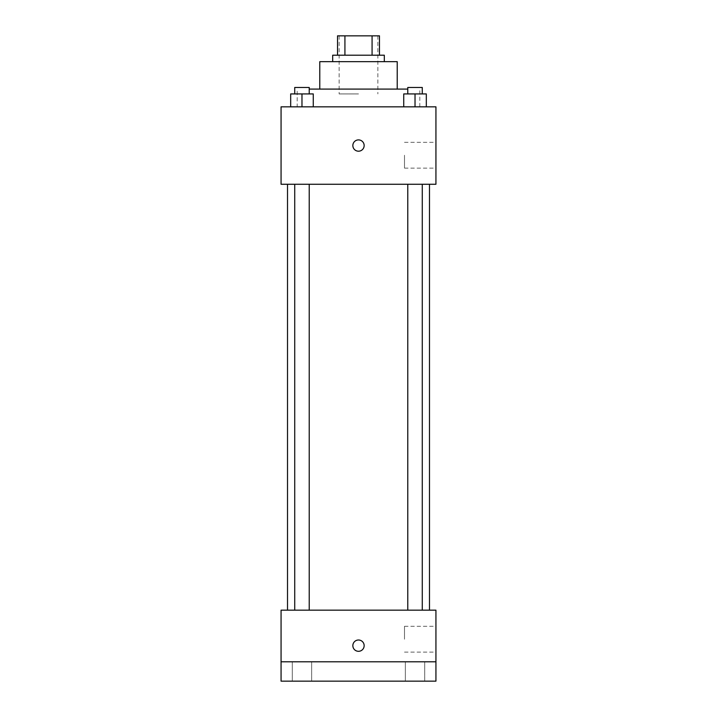 <?xml version="1.0" encoding="UTF-8"?>
<svg xmlns="http://www.w3.org/2000/svg" width="717" height="717" viewBox="0 0 717 717"><rect width="100%" height="100%" fill="white"/><g stroke="black" fill="none" stroke-linecap="round" stroke-linejoin="round"><path stroke-width="0.54" stroke-dasharray="3.58 2.69" d="M358.5 93.927L339.141 93.927L358.5 93.927M358.5 35.85L339.141 35.85L358.5 35.85M372.078 55.209L372.078 35.85L379.472 35.85L379.472 55.209L344.922 55.209L379.472 55.209M372.078 35.85L337.528 35.85M344.922 55.209L337.528 55.209L344.922 55.209L344.922 35.85M384.312 55.209L332.688 55.209M332.688 61.662L384.312 61.662L332.688 61.662M397.218 61.662L319.782 61.662M319.782 89.087L397.218 89.087L319.782 89.087M407.776 89.087L309.224 89.087M297.197 106.833L419.803 106.833L297.197 106.833L297.197 89.087M290.681 106.833L313.266 106.833L290.681 106.833L313.266 106.833L290.681 106.833L313.266 106.833L301.974 106.833L301.974 93.927L290.681 93.927L309.224 93.927L290.681 93.927L290.681 106.833L301.974 106.833L290.681 106.833L290.681 93.927L290.681 106.833L313.266 106.833L301.974 106.833L301.974 93.927L313.266 93.927L294.723 93.927L313.266 93.927L313.266 106.833L313.266 93.927M403.734 106.833L426.319 106.833L403.734 106.833L426.319 106.833L403.734 106.833L426.319 106.833L415.026 106.833L415.026 93.927L403.734 93.927L422.277 93.927L403.734 93.927L403.734 106.833L415.026 106.833L403.734 106.833L403.734 93.927L403.734 106.833L426.319 106.833L415.026 106.833L415.026 93.927L426.319 93.927L407.776 93.927L426.319 93.927L426.319 106.833L426.319 93.927M435.936 106.833L281.064 106.833L281.064 184.269L435.936 184.269L435.936 106.833M281.064 145.551L281.064 139.905L281.073 145.551M358.5 184.269L287.517 184.269L358.5 184.269M415.026 184.269L422.277 184.269L415.026 184.269M301.974 184.269L294.723 184.269L301.974 184.269M435.936 155.23L435.936 168.136L435.936 155.23M358.5 139.905A5.646 5.646 0 0 0 353.606 148.374A5.646 5.646 0 0 0 363.394 148.374A5.646 5.646 0 0 0 358.5 139.905A5.646 5.646 0 0 0 353.606 148.374A5.646 5.646 0 0 0 363.394 148.374A5.646 5.646 0 0 0 358.5 139.905M358.5 151.197A5.646 5.646 0 0 1 353.606 142.728A5.646 5.646 0 0 1 363.394 142.728A5.646 5.646 0 0 1 358.5 151.197M404.496 155.23L404.496 168.136L404.496 155.23M358.5 610.167L287.517 610.167L358.5 610.167M415.026 610.167L422.277 610.167L415.026 610.167M301.974 610.167L294.723 610.167L301.974 610.167M435.936 610.167L281.064 610.167L281.064 661.791L435.936 661.791L435.936 610.167M435.936 661.791L435.936 681.15L281.064 681.15L281.064 661.791L435.936 661.791L281.064 661.791M281.064 645.659L281.064 651.305L281.073 645.659M435.936 639.206L435.936 626.299L435.936 639.206M358.5 640.012A5.646 5.646 0 0 0 353.606 648.482A5.646 5.646 0 0 0 363.394 648.482A5.646 5.646 0 0 0 358.5 640.012A5.646 5.646 0 0 0 353.606 648.482A5.646 5.646 0 0 0 363.394 648.482A5.646 5.646 0 0 0 358.5 640.012M358.5 651.305A5.646 5.646 0 0 1 353.606 642.835A5.646 5.646 0 0 1 363.394 642.835A5.646 5.646 0 0 1 358.5 651.305M404.496 639.206L404.496 626.299L404.496 639.206M311.653 661.791L292.294 661.791L311.653 661.791L292.294 661.791L311.653 661.791L311.653 681.15L292.294 681.15L311.653 681.15L292.294 681.15L311.653 681.15L311.653 661.791M424.706 661.791L405.347 661.791L424.706 661.791L405.347 661.791L424.706 661.791L424.706 681.15L405.347 681.15L424.706 681.15L405.347 681.15L424.706 681.15L424.706 661.791M407.776 93.927L407.776 87.474L422.277 87.474L407.776 87.474L422.277 87.474L422.277 93.927M415.026 106.833L415.026 93.927M294.723 93.927L294.723 87.474L309.224 87.474L294.723 87.474L309.224 87.474L309.224 93.927M301.974 106.833L301.974 93.927M339.141 35.85L339.141 93.927M377.859 35.85L377.859 93.927M419.803 106.833L419.803 89.087M404.496 168.136L435.936 168.136M404.496 142.325L435.936 142.325M309.224 610.167L309.224 184.269M294.723 610.167L294.723 184.269M422.277 610.167L422.277 184.269M407.776 610.167L407.776 184.269M404.496 652.111L435.936 652.111M404.496 626.299L435.936 626.299M292.294 661.791L292.294 681.15L292.294 661.791M405.347 661.791L405.347 681.15L405.347 661.791"/><path stroke-width="1.08" d="M344.922 55.209L344.922 35.85L337.528 35.85L337.528 55.209L337.528 35.85M344.922 35.85L379.472 35.85L379.472 55.209M372.078 55.209L372.078 35.85M332.688 61.662L332.688 55.209L384.312 55.209L384.312 61.662M319.782 89.087L319.782 61.662L397.218 61.662L397.218 89.087M309.224 89.087L407.776 89.087M281.064 106.833L435.936 106.833L435.936 184.269L281.064 184.269L281.064 106.833M358.5 151.197A5.646 5.646 0 0 1 353.606 142.728A5.646 5.646 0 0 1 363.394 142.728A5.646 5.646 0 0 1 358.5 151.197M281.064 610.167L435.936 610.167L435.936 681.15L281.064 681.15L281.064 610.167M358.5 651.305A5.646 5.646 0 0 1 353.606 642.835A5.646 5.646 0 0 1 363.394 642.835A5.646 5.646 0 0 1 358.5 651.305M281.064 661.791L435.936 661.791M403.734 106.833L403.734 93.927L426.319 93.927L426.319 106.833L426.319 93.927M415.026 106.833L415.026 93.927M422.277 93.927L422.277 87.474L407.776 87.474L407.776 93.927M290.681 106.833L290.681 93.927L313.266 93.927L313.266 106.833L313.266 93.927M301.974 106.833L301.974 93.927M309.224 93.927L309.224 87.474L294.723 87.474L294.723 93.927M429.483 610.167L429.483 184.269M287.517 610.167L287.517 184.269M407.776 184.269L407.776 610.167M422.277 184.269L422.277 610.167M309.224 610.167L309.224 184.269M294.723 610.167L294.723 184.269"/></g></svg>
